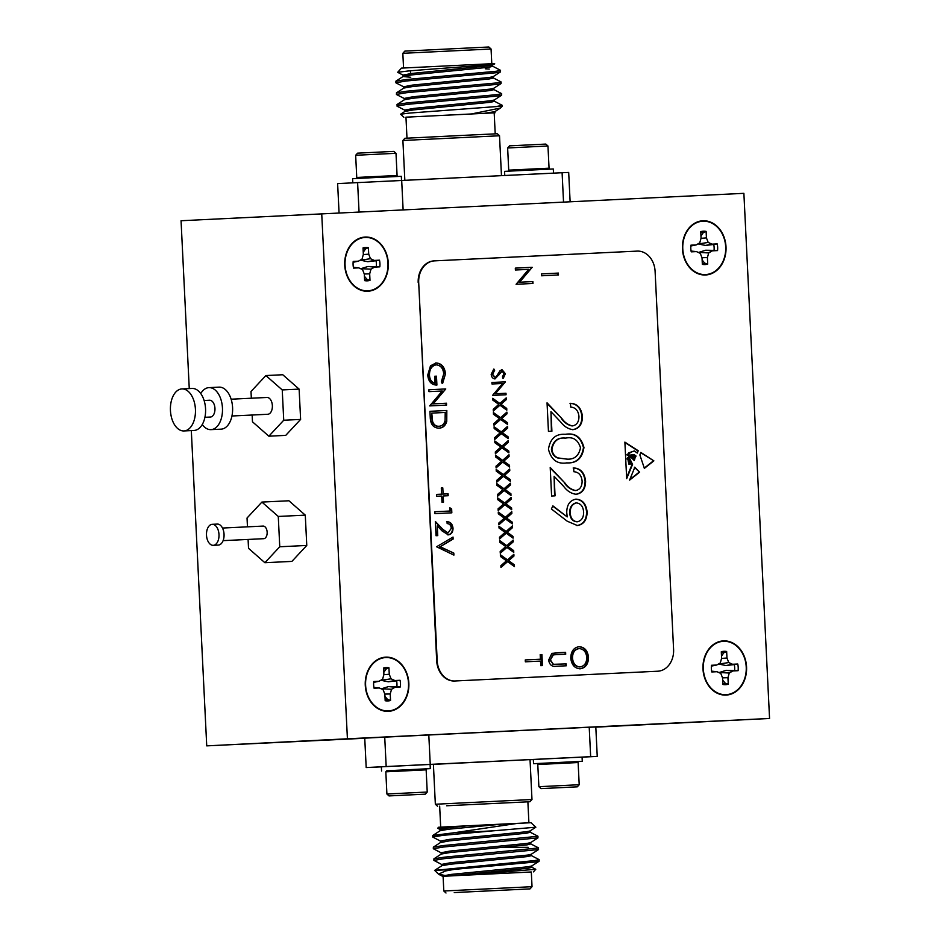 <?xml version="1.0" encoding="UTF-8"?>
<svg xmlns="http://www.w3.org/2000/svg" width="940" height="940" viewBox="0 0 940 940"><rect width="100%" height="100%" fill="white"/><g stroke="black" fill="none" stroke-linecap="round" stroke-linejoin="round"><path stroke-width="1.41" d="M702.92 221.206A26.708 21.479 -92.9 0 1 725.68 246.856A26.708 21.479 -92.9 0 1 705.541 274.562A26.708 21.479 -92.9 0 1 682.781 248.912A26.708 21.479 -92.9 0 1 702.92 221.206M702.133 260.039L704.765 263.141L707.714 264.105L707.397 257.595L708.701 252.93L712.309 250.839L717.537 250.592A16.709 13.43 87.1 0 0 717.208 243.918L711.98 244.165L708.184 242.438L706.434 237.914L706.116 231.405A16.709 13.43 87.1 0 0 700.746 231.663L701.064 238.172L699.76 242.837L696.152 244.929L690.923 245.175A16.709 13.43 87.1 0 0 691.241 251.85L696.481 251.603L700.265 253.33L702.027 257.854L702.345 264.363A16.709 13.43 87.1 0 0 705.047 264.575A16.709 13.43 87.1 0 0 707.714 264.105M704.765 263.141A15.545 12.49 -92.9 0 1 702.403 263.541A15.545 12.49 -92.9 0 1 702.309 263.541M700.782 232.497A15.545 12.49 -92.9 0 1 700.876 232.486A15.545 12.49 -92.9 0 1 703.273 232.662L700.958 236.011M723.471 641.303A26.708 21.479 -92.9 0 1 746.219 666.954A26.708 21.479 -92.9 0 1 726.08 694.672A26.708 21.479 -92.9 0 1 703.332 669.022A26.708 21.479 -92.9 0 1 723.471 641.303M722.684 680.137L725.304 683.239L728.265 684.214L727.936 677.705L729.252 673.028L732.859 670.948L738.088 670.69A16.709 13.43 87.1 0 0 737.759 664.016L732.53 664.275L728.735 662.547L726.973 658.012L726.655 651.502A16.709 13.43 87.1 0 0 721.297 651.761L721.615 658.27L720.298 662.947L716.703 665.027L711.462 665.285A16.709 13.43 87.1 0 0 711.792 671.959L717.02 671.712L720.816 673.439L722.578 677.963L722.895 684.473A16.709 13.43 87.1 0 0 725.598 684.684A16.709 13.43 87.1 0 0 728.265 684.214M725.304 683.239A15.545 12.49 -92.9 0 1 722.942 683.639A15.545 12.49 -92.9 0 1 722.848 683.65M721.332 652.595A15.545 12.49 -92.9 0 1 721.427 652.595A15.545 12.49 -92.9 0 1 723.823 652.76L721.509 656.12M365.202 237.456A26.708 21.479 -92.9 0 1 387.962 263.106A26.708 21.479 -92.9 0 1 367.822 290.824A26.708 21.479 -92.9 0 1 345.062 265.174A26.708 21.479 -92.9 0 1 365.202 237.456M364.414 276.289L367.046 279.392L369.996 280.367L369.679 273.857L370.983 269.181L374.59 267.101L379.819 266.843A16.709 13.43 87.1 0 0 379.49 260.168L374.261 260.427L370.466 258.688L368.715 254.164L368.398 247.655A16.709 13.43 87.1 0 0 363.028 247.913L363.345 254.423L362.041 259.099L358.434 261.179L353.205 261.438A16.709 13.43 87.1 0 0 353.534 268.112L358.763 267.865L362.558 269.592L364.309 274.116L364.626 280.625A16.709 13.43 87.1 0 0 367.329 280.837A16.709 13.43 87.1 0 0 369.996 280.367M367.046 279.392A15.545 12.49 -92.9 0 1 364.685 279.791A15.545 12.49 -92.9 0 1 364.591 279.803M363.075 248.748A15.545 12.49 -92.9 0 1 363.169 248.748A15.545 12.49 -92.9 0 1 365.554 248.912L363.24 252.273M385.753 657.565A26.708 21.479 -92.9 0 1 408.512 683.216A26.708 21.479 -92.9 0 1 388.361 710.922A26.708 21.479 -92.9 0 1 365.613 685.284A26.708 21.479 -92.9 0 1 385.753 657.565M384.965 696.399L387.597 699.501L390.547 700.476L390.229 693.967L391.534 689.29L395.141 687.199L400.37 686.952A16.709 13.43 87.1 0 0 400.041 680.278L394.812 680.525L391.017 678.798L389.266 674.274L388.937 667.764A16.709 13.43 87.1 0 0 383.579 668.023L383.896 674.532L382.592 679.209L378.985 681.289L373.744 681.535A16.709 13.43 87.1 0 0 374.073 688.221L379.302 687.962L383.097 689.69L384.86 694.225L385.177 700.723A16.709 13.43 87.1 0 0 387.879 700.934A16.709 13.43 87.1 0 0 390.547 700.476M387.597 699.501A15.545 12.49 -92.9 0 1 385.224 699.9A15.545 12.49 -92.9 0 1 385.13 699.9M383.614 668.857A15.545 12.49 -92.9 0 1 383.708 668.857A15.545 12.49 -92.9 0 1 386.105 669.022L383.79 672.37M446.618 805.768L529.984 801.726L446.618 805.768M437.558 806.238L435.349 804.241L531.981 799.517L530.031 759.614L430.097 764.525M454.255 892.565L530.031 888.888L454.255 892.565M446.007 893L443.809 891.002L532.028 886.69L531.312 871.979L451.74 875.845M456.276 892.471L527.516 889.017L456.276 892.471M437.699 828.222L438.581 827.247L452.434 826.542L437.699 828.222L440.108 829.538M438.498 874.141L434.656 870.393L454.149 869.394L445.619 870.934L438.498 874.141L447.91 876.092M531.312 872.003L463.796 875.246L535.765 869.289L531.782 867.173L528.374 866.727M440.672 841.206L432.753 837.058L442.987 835.331L492.948 830.854L454.173 832.758L517.587 823.346L531.006 822.723L535.847 827.212L492.948 830.854M432.753 837.058L432.788 835.46L454.173 832.758M434.656 870.393L534.813 860.582L539.125 859.642L531.206 855.494M441.823 864.542L433.892 860.394L444.127 858.667L538.538 849.548L538.456 847.857L530.642 843.826M433.892 860.394L433.928 858.808L444.056 857.209L538.561 847.962M441.248 852.874L433.316 848.726L443.562 846.999L537.962 837.881L537.88 836.189L530.066 832.159M528.198 847.316L503.593 847.434M433.316 848.726L433.352 847.128L443.492 845.542L537.986 836.295M454.149 869.394L534.884 862.039L539.114 861.216L539.125 859.642M381.57 771.023L381.358 766.817L430.097 764.443L430.297 768.638L386.763 770.788M425.315 794.147L389.019 795.922L425.315 794.147L427.23 792.032L426.149 769.848L385.823 771.822L386.775 770.765L430.297 768.638M385.823 771.822L386.904 794.006L427.23 792.032M400.922 795.334L419.299 794.441L400.922 795.334M538.749 763.456L537.786 764.514L578.124 762.54L577.066 761.576L533.544 763.703L533.332 759.508L560.663 758.145L582.072 757.123L582.271 761.33L577.078 761.6M533.544 763.703L582.271 761.33M540.994 788.613L577.289 786.839L540.994 788.613L538.879 786.698L579.205 784.724L578.124 762.54M570.792 787.144L547.01 788.319L570.792 787.144M402.896 140.483L404.893 138.274L465.547 135.266L497.307 133.762L499.516 135.76L402.896 140.483L404.835 180.292M404.835 51.113L488.859 47L491.056 48.998L402.837 53.31L404.835 51.113M406.985 138.156L405.963 117.171L494.816 112.823L405.963 117.183M403.859 117.277L400.616 114.21L409.617 113.07L502.277 106.138L502.242 105.327L497.119 106.373M489.247 69.067L485.287 68.808M492.619 63.673C508.023 64.002 436.019 68.55 408.078 71.005L397.667 72.298L403.213 75.224M397.667 72.298L401.462 68.115L493.876 63.603L492.548 64.989L488.964 65.765L411.838 73.438L403.084 75.082L403.154 76.54L410.745 77.268M493.747 89.523L501.666 93.659L497.342 94.599L407.161 102.895L397.032 104.493L397.115 106.208L404.929 110.239M501.666 93.659L501.643 95.234L497.424 96.056L407.243 104.364L396.997 106.091M492.607 66.176L500.527 70.324L496.203 71.264L406.021 79.559L395.893 81.157L395.975 82.873L403.789 86.891M500.527 70.324L500.503 71.898L496.273 72.721L406.092 81.016L395.858 82.744M489.775 77.409L493.171 77.856L500.985 81.874L496.778 82.931L406.597 91.227L396.469 92.825L396.539 94.54L404.353 98.571M501.102 81.992L501.079 83.566L496.849 84.388L406.668 92.684L396.422 94.423M504.768 175.475L504.569 171.362L547.186 169.259L553.308 168.977L553.507 173.136M507.635 147.968L547.961 145.994L545.846 144.079L509.551 145.853L507.635 147.968L508.716 170.152L549.054 168.178L548.102 169.212M401.533 180.445L401.333 176.297L364.426 178.071L352.594 178.671L352.805 182.842M397.079 175.486L356.754 177.46L355.661 155.276L395.998 153.302L397.079 175.486L396.139 176.532M395.998 153.302L393.884 151.387L366.389 152.715L357.576 153.161L355.661 155.276M385.729 657.154A27.131 21.808 87.1 0 0 365.272 685.295A27.131 21.808 87.1 0 0 388.385 711.345A27.131 21.808 87.1 0 0 408.841 683.192A27.131 21.808 87.1 0 0 385.729 657.154M365.19 237.045A27.131 21.808 87.1 0 0 344.733 265.186A27.131 21.808 87.1 0 0 367.834 291.236A27.131 21.808 87.1 0 0 388.291 263.094A27.131 21.808 87.1 0 0 365.19 237.045M723.448 640.892A27.131 21.808 87.1 0 0 702.991 669.033A27.131 21.808 87.1 0 0 726.103 695.083A27.131 21.808 87.1 0 0 746.56 666.942A27.131 21.808 87.1 0 0 723.448 640.892M702.909 220.783A27.131 21.808 87.1 0 0 682.452 248.936A27.131 21.808 87.1 0 0 705.552 274.985A27.131 21.808 87.1 0 0 726.009 246.832A27.131 21.808 87.1 0 0 702.909 220.783M213.239 545.329L218.315 545.082A10.516 6.251 -92.8 0 0 224.049 534.273A10.516 6.251 -92.8 0 0 217.293 524.085L212.229 524.32A10.516 6.251 -92.8 0 0 206.495 535.142A10.516 6.251 -92.8 0 0 213.239 545.329A10.516 6.251 -92.8 0 0 218.985 534.519A10.516 6.251 -92.8 0 0 212.229 524.32M223.109 540.641L263.705 538.691A6.31 3.748 -92.8 0 0 267.148 532.205A6.31 3.748 -92.8 0 0 263.094 526.083L222.498 528.045M204.92 417.301L210.36 417.043A8.413 5.005 -92.8 0 0 214.954 408.383A8.413 5.005 -92.8 0 0 209.55 400.228L204.109 400.499M183.946 430.943L194.075 430.45A21.032 12.514 -92.8 0 0 205.555 408.818A21.032 12.514 -92.8 0 0 192.054 388.443L181.925 388.925A21.032 12.514 -92.8 0 0 170.446 410.569A21.032 12.514 -92.8 0 0 183.946 430.943A21.032 12.514 -92.8 0 0 195.426 409.311A21.032 12.514 -92.8 0 0 181.925 388.925M202.253 424.528A21.032 12.514 -92.8 0 0 210.959 429.639L221.1 429.157A21.032 12.514 -92.8 0 0 232.579 407.514A21.032 12.514 -92.8 0 0 219.067 387.139L208.939 387.632A21.032 12.514 -92.8 0 0 200.761 393.555M210.959 429.639A21.032 12.514 -92.8 0 0 222.451 408.007A21.032 12.514 -92.8 0 0 208.939 387.632M231.945 415.997L267.771 414.27A8.413 5.005 -92.8 0 0 272.365 405.622A8.413 5.005 -92.8 0 0 266.96 397.467L231.134 399.195M567.208 521.183L551.369 508.975L552.908 505.885L567.208 516.906L566.738 512.5C566.82 504.686 569.946 500.233 576.114 499.152C582.565 499.657 586.231 503.946 587.112 512.018C586.948 519.985 583.705 524.485 577.371 525.542L567.208 521.183M491.996 383.99L491.914 382.486L505.426 381.84L495.356 393.766L505.99 393.261L506.061 394.765L492.548 395.411L502.606 383.485L491.996 383.99M500.55 417.701L506.907 412.108L506.989 413.847L501.678 418.512L507.424 422.647L507.506 424.387L500.632 419.44L494.017 425.256L493.923 423.517L499.493 418.617L493.477 414.281L493.394 412.543L500.55 417.701L493.406 412.942M501.937 446.136L508.305 440.543L508.387 442.282L503.076 446.947L508.81 451.082L508.904 452.822L502.019 447.875L495.404 453.691L495.321 451.952L500.891 447.052L494.863 442.716L494.781 440.978L501.937 446.136L494.804 441.377M430.262 417.818L429.944 411.309L446.829 410.486L446.759 421.426C445.419 425.761 442.846 427.994 439.015 428.147C433.563 428.005 430.649 424.563 430.262 417.818M449.849 507.788L451.647 508.94L451.835 512.829L434.95 513.639L434.856 511.748L450.013 511.019L449.849 507.788M436.571 546.763L453.021 537.057L453.115 539.078L440.155 546.728L453.809 553.084L453.903 555.105L436.571 546.763M548.455 449.238C550.182 438.545 555.869 433.575 565.504 434.339C575.033 432.635 581.178 437.03 583.952 447.522C582.271 458.344 576.584 463.467 566.902 462.88C557.326 464.395 551.181 459.848 548.455 449.238M503.335 474.571L509.691 468.978L509.774 470.717L504.463 475.393L510.209 479.518L510.291 481.257L503.417 476.31L496.79 482.126L496.708 480.387L502.277 475.499L496.261 471.163L496.167 469.413L503.335 474.571L496.191 469.812M504.721 503.006L511.078 497.424L511.172 499.163L505.861 503.828L511.595 507.964L511.677 509.703L504.804 504.757L498.188 510.561L498.094 508.822L503.664 503.934L497.648 499.598L497.565 497.859L504.721 503.006L497.577 498.259M506.108 531.452L512.476 525.86L512.559 527.598L507.248 532.263L512.993 536.399L513.076 538.138L506.202 533.192L499.575 539.008L499.493 537.269L505.062 532.369L499.034 528.033L498.952 526.294L506.108 531.452L498.976 526.694M507.506 559.888L513.863 554.295L513.945 556.034L508.634 560.698L514.38 564.834L514.462 566.573L507.588 561.627L500.961 567.443L500.879 565.704L506.449 560.804L500.433 556.468L500.339 554.729L507.506 559.888L500.362 555.129M515.402 270.003L515.308 268.123L532.193 267.301L519.597 282.223L532.886 281.577L532.98 283.469L516.095 284.279L528.656 269.369L515.402 270.003M579.028 646.708C584.469 647.014 587.629 650.504 588.511 657.189C588.405 664.039 585.632 667.905 580.192 668.786C574.728 668.457 571.591 664.921 570.768 658.212C570.897 651.443 573.647 647.613 579.028 646.708M541.511 273.904L558.395 273.082L558.478 274.974L541.593 275.784L541.511 273.904L558.395 273.082M673.592 649.399L655.098 271.308A21.032 16.908 87.1 0 0 637.191 251.109L434.55 260.862A21.032 16.908 87.1 0 0 434.527 260.862A21.032 16.908 87.1 0 0 418.7 282.682L437.194 660.773A21.032 16.908 87.1 0 0 455.101 680.971L657.73 671.219A21.032 16.908 87.1 0 0 657.765 671.219A21.032 16.908 87.1 0 0 673.592 649.399M540.418 659.21L540.195 654.628L541.922 654.545L542.462 665.591L540.735 665.673L540.512 661.09L525.354 661.819L525.26 659.939L540.418 659.21L525.26 659.939M555.587 654.698L553.343 654.898L550.358 659.915L553.425 664.31L566.174 663.91L566.268 665.79L556.069 666.284C552.003 666.895 549.512 664.827 548.631 660.103L551.874 653.37L565.61 652.337L565.704 654.216L554.729 654.745M639.6 472.174L634.841 467.192L629.589 480.117L639.6 472.174L634.336 467.215M628.86 456.17L626.886 454.866L629.694 453.891L629.659 452.692L634.324 450.93L637.261 453.068L638.225 450.742L624.889 442.117L626.675 478.648L632.561 464.419L629.025 457.075L631.562 457.862L634.183 460.506L634.759 459.131C633.008 458.638 633.067 458.497 634.935 458.697L634.5 457.804L632.879 458.18L632.925 457.099L635.475 457.369L633.666 456.182L631.762 457.146L631.022 455.583L634.136 455.301L635.687 456.863L636.039 456.029L634.277 454.748L630.916 454.901L629.107 456.17L627.826 454.866M633.842 460.165L634.759 459.131C633.008 458.638 633.067 458.497 634.935 458.697C633.067 458.497 633.008 458.638 634.759 459.131C633.008 458.638 633.067 458.497 634.935 458.697M653.864 460.859L640.822 452.422L639.858 454.948L644.394 468.367L653.864 460.859L640.716 452.704M445.478 373.838L442.623 383.426L441.306 381.875L443.739 373.85C443.139 368.315 440.625 365.308 436.207 364.849C431.683 365.86 429.439 369.303 429.474 375.142C429.756 379.619 431.625 382.322 435.079 383.25L434.738 376.247L436.477 376.164L436.912 385.059C431.495 385.024 428.44 381.699 427.735 375.072L430.485 365.813L436.054 362.957C441.589 363.357 444.726 366.976 445.478 373.838L442.117 383.461M506.801 545.67L513.17 540.077L513.252 541.816L507.941 546.481L513.687 550.617L513.769 552.356L506.895 547.409L500.268 553.225L500.186 551.486L505.755 546.587L499.739 542.251L499.645 540.512L506.801 545.67L499.669 540.911M505.414 517.235L511.771 511.642L511.865 513.381L506.554 518.046L512.288 522.182L512.382 523.921L505.497 518.974L498.882 524.79L498.799 523.039L504.369 518.152L498.341 513.816L498.259 512.077L505.414 517.235L498.282 512.476M504.028 488.788L510.385 483.207L510.467 484.946L505.156 489.611L510.902 493.747L510.984 495.486L504.11 490.527L497.483 496.344L497.401 494.605L502.971 489.716L496.954 485.381L496.872 483.642L504.028 488.788L496.884 484.03M502.63 460.353L508.998 454.76L509.081 456.499L503.77 461.164L509.515 465.3L509.598 467.039L502.724 462.092L496.097 467.909L496.014 466.17L501.584 461.27L495.556 456.934L495.474 455.195L502.63 460.353L495.498 455.595M578.958 416.455C578.288 410.569 575.527 407.443 570.697 407.09L570.51 403.319C577.395 403.683 581.378 408.078 582.436 416.479C582.354 424.257 579.216 428.64 573.012 429.651C568.148 429.051 563.976 426.407 560.487 421.743L550.957 411.661L551.909 431.213L548.443 431.378L547.045 402.837L561.826 418.453C564.799 422.601 568.383 425.091 572.566 425.902C576.808 425.033 578.934 421.884 578.958 416.455M451.294 528.256C450.953 525.307 449.579 523.756 447.158 523.58L447.064 521.688C450.507 521.876 452.493 524.062 453.021 528.268C452.986 532.158 451.412 534.355 448.321 534.86L442.047 530.9L437.288 525.86L437.758 535.636L436.031 535.718L435.338 521.442L442.716 529.255L448.086 532.98L451.294 528.256M442.799 487.884L443.104 494.076L448.086 493.841L448.18 495.721L443.198 495.968L443.504 502.16L441.988 502.23L441.683 496.038L436.701 496.273L436.618 494.393L441.589 494.146L441.295 487.954L442.799 487.884L443.104 494.076M428.981 391.639L428.887 389.759L445.772 388.948L433.187 403.859L446.477 403.225L446.571 405.105L429.686 405.916L442.247 391.005L428.981 391.639M501.243 431.918L507.6 426.325L507.694 428.064L502.383 432.729L508.117 436.865L508.199 438.604L501.326 433.657L494.71 439.474L494.616 437.735L500.197 432.835L494.17 428.499L494.088 426.76L501.243 431.918L494.099 427.16M499.857 403.483L506.214 397.89L506.296 399.629L500.985 404.294L506.731 408.43L506.813 410.169L499.939 405.222L493.312 411.038L493.23 409.288L498.799 404.4L492.783 400.064L492.689 398.325L499.857 403.483L492.713 398.724M491.173 374.261L493.876 369.009L494.628 370.395L492.56 374.19L495.004 377.375L496.297 376.705L500.01 370.736L502.019 369.69L505.379 373.685L503.311 378.268L502.406 376.94L503.981 373.579L502.148 371.194L495.063 378.879C492.783 378.644 491.479 377.105 491.173 374.261M582.119 481.08C581.449 475.194 578.688 472.068 573.858 471.727L573.67 467.956C580.556 468.32 584.539 472.703 585.596 481.115C585.514 488.882 582.377 493.277 576.173 494.287C571.309 493.676 567.137 491.044 563.648 486.368L554.118 476.298L555.07 495.838L551.604 496.014L550.206 467.462L564.987 483.078C567.96 487.237 571.543 489.716 575.726 490.527C579.968 489.658 582.095 486.521 582.119 481.08M252.155 415.022L252.484 421.813L268.852 436.195L283.727 420.239L282.235 389.924L265.879 375.554L251.004 391.498L251.333 398.219M265.879 375.554L282.764 374.743L299.12 389.113L300.612 419.428L285.737 435.373L268.852 436.195M283.727 420.239L300.612 419.428M282.235 389.924L299.12 389.113M321.727 213.662L347.412 738.793L769.555 718.466L743.881 193.334L181.056 220.736L189.257 388.572M191.314 430.591L206.73 745.866L364.755 738.264M347.412 738.793L206.73 745.866M248.089 539.442L248.524 548.337L264.88 562.707L291.894 561.403L306.769 545.459L305.288 515.144L288.933 500.773L261.908 502.078L247.032 518.022L247.467 526.835M264.88 562.707L279.756 546.763L306.769 545.459M279.756 546.763L278.275 516.448L305.288 515.144M278.275 516.448L261.908 502.078M455.101 680.971L657.765 671.219M454.608 680.995A21.032 16.908 -92.9 0 1 436.689 660.797L437.194 660.773M418.7 282.682L436.689 660.797M418.194 282.705A21.032 16.908 -92.9 0 1 434.022 260.885A21.032 16.908 -92.9 0 1 434.057 260.885L434.022 260.885M769.555 718.466L595.819 727.137M384.73 737.148L428.805 734.986L430.238 764.385L386.176 766.547L384.73 737.148L364.744 738.147L366.189 767.557L381.37 766.864M589.216 727.255L595.807 726.984L597.241 756.394L590.661 756.665L589.216 727.255L428.805 734.986M547.961 145.994L549.054 168.178M494.322 101.191L502.242 105.327M502.277 106.138L500.456 108.041L471.622 113.916M492.666 64.848L492.736 66.317L489.047 67.234L411.908 74.895L403.272 76.387L395.893 81.157M493.23 76.528L493.3 77.985L489.611 78.901L412.472 86.562L403.848 88.055L396.469 92.825M493.805 88.196L493.876 89.653L490.187 90.569L413.048 98.23L404.412 99.722L397.032 104.493M494.37 99.863L494.44 101.32L490.751 102.237L413.612 109.898L404.987 111.39L400.616 114.21M500.503 71.898L493.124 76.669L489.54 77.444L412.402 85.105L403.648 86.75L403.718 88.207M501.079 83.566L493.688 88.337L490.116 89.112L412.977 96.773L404.224 98.418L404.294 99.887M501.643 95.234L494.264 100.004L490.68 100.78L413.541 108.441L404.788 110.098L404.858 111.555M500.456 108.041L494.839 111.672L484.335 113.305M563.53 202.018L562.096 172.725L568.688 172.443L570.122 201.701M359.045 211.864L357.611 182.607L562.096 172.725M401.686 180.445L403.119 209.738M339.058 212.828L337.624 183.606L357.611 182.607M443.809 891.002L443.093 876.303L442.258 876.068L451.012 874.423L528.139 866.762L531.723 865.987L539.114 861.216M442.705 876.327L463.796 875.246M452.434 826.542L517.587 823.346M528.903 822.829L502.559 824.075M441.753 865.857L441.683 864.4L450.436 862.755L527.575 855.095L531.159 854.319L538.538 849.548M441.189 854.19L441.107 852.733L449.861 851.088L526.999 843.415L530.583 842.639L537.962 837.881M530.125 830.831L530.195 832.288L526.506 833.204L449.367 840.877L440.613 842.522L440.543 841.065L449.297 839.408L526.435 831.747L530.019 830.972L535.847 827.212M440.038 830.854L439.967 829.397L448.721 827.741L467.791 825.778M451.082 875.88L528.221 868.219L531.911 867.303L531.84 865.846M434.538 870.44L441.882 865.705L450.507 864.212L527.645 856.552L531.335 855.635L531.264 854.178M433.928 858.808L441.306 854.037L449.943 852.545L527.07 844.884L530.771 843.967L530.689 842.499M432.788 835.46L440.167 830.69L448.791 829.198L502.583 824.075M386.176 766.547L366.189 767.557M590.661 756.665L430.238 764.385M582.072 757.158L597.241 756.394M530.031 759.708L533.332 759.555M391.017 678.798L381.111 680.325L388.302 681.794L396.574 680.83A15.545 12.49 -92.9 0 1 396.868 686.741L388.537 686.588L381.522 688.761L391.534 689.29M388.302 681.794L394.812 680.525M383.849 674.685L389.266 674.274M386.105 669.022L388.937 667.764M373.673 682.37L378.985 681.289M373.92 687.434L379.302 687.962M384.812 694.096L390.229 693.967M388.537 686.588L395.141 687.199M396.868 686.741L400.37 686.952M396.574 680.83L400.041 680.278M370.466 258.688L360.561 260.216L367.752 261.696L376.024 260.721A15.545 12.49 -92.9 0 1 376.317 266.643L367.987 266.49L360.972 268.652L370.983 269.181M367.752 261.696L374.261 260.427M363.298 254.576L368.715 254.164M365.554 248.912L368.398 247.655M353.123 262.26L358.434 261.179M353.381 267.324L358.763 267.865M364.262 273.987L369.679 273.857M367.987 266.49L374.59 267.101M376.317 266.643L379.819 266.843M376.024 260.721L379.49 260.168M728.735 662.547L718.83 664.075L726.021 665.543L734.293 664.568A15.545 12.49 -92.9 0 1 734.587 670.49L726.256 670.337L719.241 672.5L729.252 673.028M726.021 665.543L732.53 664.275M721.568 658.423L726.973 658.012M723.823 652.76L726.655 651.502M711.392 666.107L716.703 665.027M711.639 671.172L717.02 671.712M722.519 677.834L727.936 677.705M726.256 670.337L732.859 670.948M734.587 670.49L738.088 670.69M734.293 664.568L737.759 664.016M708.184 242.438L698.279 243.965L705.47 245.434L713.742 244.471A15.545 12.49 -92.9 0 1 714.036 250.381L705.705 250.228L698.69 252.402L708.701 252.93M705.47 245.434L711.98 244.165M701.017 238.325L706.434 237.914M703.273 232.662L706.116 231.405M690.841 245.998L696.152 244.929M691.088 251.062L696.481 251.603M701.98 257.725L707.397 257.595M705.705 250.228L712.309 250.839M714.036 250.381L717.537 250.592M713.742 244.471L717.208 243.918M557.89 273.117L557.984 274.997M540.195 654.628L541.922 654.545M541.428 654.569L541.969 665.614M578.523 646.732C583.975 647.037 587.136 650.539 588.005 657.213L588.511 657.189M588.005 657.213C587.911 664.063 585.138 667.941 579.686 668.81M580.097 666.907C584.469 666.119 586.701 662.935 586.783 657.366C586.114 651.843 583.564 648.929 579.122 648.6C574.775 649.387 572.566 652.536 572.495 658.047C573.095 663.616 575.633 666.577 580.097 666.907L579.592 666.93C575.127 666.601 572.589 663.652 571.99 658.07L572.495 658.047M579.122 648.6L578.629 648.624C574.281 649.411 572.072 652.56 571.99 658.07M555.011 652.842L565.61 652.337M565.105 652.36L565.198 654.24M555.082 654.734L553.343 654.898M552.837 654.922L550.358 659.915M549.853 659.939L553.425 664.31M552.932 664.333L566.174 663.91M565.68 663.934L565.763 665.826M515.308 268.123L532.193 267.301M531.711 267.724L519.597 282.223M519.103 282.247L532.886 281.577M532.393 281.601L532.475 283.492M629.812 479.565L639.094 472.197M626.886 454.866L629.189 453.914L629.166 452.716L634.324 450.93M629.694 453.891L629.659 452.692M635.346 456.523L634.277 454.748M633.772 454.772L630.916 454.901M630.646 455.595L634.136 455.301M630.329 455.642L630.952 455.583M634.3 456.899L633.924 456.229M631.516 457.134L630.176 455.771M634.841 457.298L635.475 457.369M632.879 458.18L632.42 457.122L634.218 456.863M634.253 459.155C632.514 458.661 632.573 458.52 634.43 458.72C632.573 458.52 632.514 458.661 634.253 459.155C632.514 458.661 632.573 458.52 634.43 458.72M626.627 477.591L632.068 464.442L631.269 463.115M629.342 461.27L629.436 460.412M629.236 458.25L628.801 457.11M636.885 452.786L638.225 450.742M637.72 450.765L624.912 442.481M627.638 457.815L627.004 458.978L629.013 460.412M627.497 458.955L629.283 460.436L629.953 459.39L627.85 457.745L627.004 458.978M628.073 460.647L628.649 462.856M628.602 460.635L628.942 462.856L630.011 461.857L628.602 460.635M628.613 452.88L629.33 452.974L627.497 454.572L629.33 452.974M628.825 452.998L627.356 454.572M627.967 454.549L626.992 454.596M629.154 462.832L628.86 464.137L629.694 464.289L631.316 463.032L630.352 462.315L629.201 463.126L630.2 464.266M644.229 468.132L653.359 460.882M429.474 375.142L428.981 375.178C428.934 369.326 431.178 365.883 435.714 364.873L436.207 364.849M428.981 375.178C429.251 379.643 431.119 382.345 434.586 383.273L435.079 383.25M434.738 376.247L436.477 376.164M435.972 376.188L436.407 385.059M435.549 362.981C441.095 363.38 444.232 367 444.973 373.862M513.381 554.718L513.945 556.034M513.452 556.057L508.634 560.698M508.14 560.722L514.38 564.834M513.875 564.858L513.945 566.197M500.95 567.043L507.588 561.627M512.688 540.5L513.252 541.816M512.758 541.84L507.941 546.481M507.447 546.504L513.687 550.617M513.181 550.64L513.252 551.98M500.256 552.826L506.895 547.409M511.995 526.283L512.559 527.598M512.053 527.622L507.248 532.263M506.742 532.287L512.993 536.399M512.488 536.423L512.559 537.762M499.551 538.608L506.202 533.192M511.301 512.065L511.865 513.381M511.36 513.404L506.554 518.046M506.049 518.069L512.288 522.182M511.795 522.205L511.853 523.545M498.858 524.391L505.497 518.974M510.596 497.848L511.172 499.163M510.667 499.187L505.861 503.828M505.356 503.852L511.595 507.964M511.102 507.988L511.16 509.327M498.165 510.173L504.804 504.757M509.903 483.618L510.467 484.946M509.974 484.97L505.156 489.611M504.663 489.634L510.902 493.747M510.397 493.77L510.467 495.11M497.471 495.956L504.11 490.527M509.21 469.401L509.774 470.717M509.28 470.752L504.463 475.393M503.969 475.417L510.209 479.518M509.703 479.553L509.774 480.892M496.778 481.727L503.417 476.31M508.517 455.183L509.081 456.499M508.575 456.535L503.77 461.164M503.264 461.199L509.515 465.3M509.01 465.324L509.081 466.675M496.073 467.509L502.724 462.092M564.999 434.362C574.528 432.659 580.685 437.053 583.458 447.546L583.952 447.522M583.458 447.546C581.766 458.368 576.079 463.49 566.397 462.903M580.497 447.816C578.065 439.814 573.13 436.583 565.704 438.111C558.16 437.3 553.566 440.989 551.921 449.191C552.473 453.714 554.553 456.629 558.16 457.933L566.726 459.108C574.222 459.707 578.817 455.947 580.497 447.816M565.704 438.111L565.198 438.134C557.655 437.323 553.072 441.024 551.416 449.214C551.98 453.738 554.06 456.652 557.655 457.956L566.726 459.108M570.004 403.342C576.902 403.707 580.873 408.101 581.931 416.502L582.436 416.479M581.931 416.502C581.848 424.281 578.711 428.675 572.519 429.686M551.404 431.237L550.957 411.661M547.08 403.413L561.826 418.453M561.321 418.476C564.294 422.636 567.878 425.115 572.061 425.926L572.566 425.902M452.539 537.351L453.115 539.078M452.622 539.102L440.155 546.728M439.65 546.751L453.809 553.084M453.303 553.108L453.386 554.87M446.559 521.712C450.013 521.9 451.999 524.097 452.528 528.292L453.021 528.268M452.528 528.292C452.481 532.181 450.918 534.378 447.816 534.884M437.264 535.659L437.288 525.86M435.361 522.029L442.716 529.255M442.223 529.279L448.086 532.98M449.872 508.152L451.647 508.94M451.141 508.963L451.341 512.852M434.856 511.748L450.013 511.019M442.611 494.099L448.086 493.841M447.581 493.864L447.675 495.744M442.998 502.183L443.198 495.968M436.618 494.393L441.589 494.146M441.295 487.954L442.305 487.907M429.944 411.309L446.829 410.486M446.336 410.522L446.759 421.426M446.253 421.449C444.926 425.785 442.341 428.017 438.522 428.17M438.933 426.255L438.428 426.278C435.467 426.431 433.363 424.845 432.106 421.52L431.765 413.106L432.612 421.496C433.857 424.821 435.972 426.407 438.933 426.255C442.117 426.079 444.185 424.14 445.102 420.415L445.196 412.46L431.765 413.106M428.887 389.759L445.772 388.948M445.302 389.372L433.187 403.859M432.682 403.883L446.477 403.225M445.971 403.248L446.065 405.128M507.823 440.966L508.387 442.282M507.882 442.305L503.076 446.947M502.571 446.97L508.81 451.082M508.317 451.106L508.376 452.446M495.38 453.291L502.019 447.875M507.118 426.748L507.694 428.064M507.189 428.088L502.383 432.729M501.878 432.753L508.117 436.865M507.623 436.889L507.682 438.228M494.687 439.074L501.326 433.657M506.425 412.531L506.989 413.847M506.496 413.87L501.678 418.512M501.185 418.535L507.424 422.647M506.93 422.671L506.989 424.011M493.994 424.856L500.632 419.44M505.732 398.313L506.296 399.629M505.802 399.653L500.985 404.294M500.491 404.318L506.731 408.43M506.225 408.454L506.296 409.793M493.3 410.639L499.939 405.222M491.926 382.486L505.426 381.84M504.945 382.18L495.356 393.766M494.851 393.789L505.99 393.261M505.485 393.284L505.555 394.788M493.512 369.291L494.628 370.395M494.123 370.419L492.56 374.19M492.055 374.214L495.004 377.375M501.525 369.714L505.379 373.685M504.874 373.709L502.806 378.291M500.456 372.393L502.148 371.194M499.963 372.416L499.222 374.707M498.729 374.743L494.558 378.902M552.767 506.178L567.208 516.906M575.609 499.175C582.06 499.68 585.726 503.981 586.607 512.053L587.112 512.018M586.607 512.053C586.454 520.008 583.199 524.508 576.866 525.566M576.467 502.912L575.962 502.935C571.685 504.04 569.605 507.424 569.734 513.052L570.228 513.029C570.686 518.457 573.071 521.371 577.383 521.759C581.613 520.76 583.705 517.505 583.634 511.995C583.153 506.519 580.767 503.488 576.467 502.912C572.178 504.016 570.11 507.389 570.228 513.029M569.734 513.052C570.181 518.481 572.566 521.394 576.89 521.782L577.383 521.759M573.165 467.979C580.062 468.343 584.034 472.726 585.091 481.139L585.596 481.115M585.091 481.139C585.009 488.906 581.872 493.3 575.68 494.311M554.565 495.862L554.118 476.298M550.241 468.049L564.987 483.078M564.482 483.113C567.466 487.261 571.038 489.74 575.221 490.551L575.726 490.527M435.349 804.241L433.399 764.337M440.684 827.13L439.662 806.144M533.415 871.885L535.765 869.289M389.019 795.922L386.904 794.006M577.289 786.839L579.205 784.724M403.554 67.997L402.837 53.31M357.788 178.4L356.754 177.46M509.762 171.092L508.716 170.152M491.785 63.685L491.056 48.998M494.182 112.859L495.216 133.844M410.569 73.579L410.428 70.805M495.004 112.812L494.945 111.531M499.516 135.76L501.466 175.639M538.879 786.698L537.786 764.514M425.091 768.897L426.149 769.848M528.903 822.817L527.88 801.832M449.743 874.564L449.814 875.939M530.031 888.888L532.028 886.69M438.957 874.447L442.387 876.209M440.743 842.369L433.352 847.128M529.984 801.726L531.981 799.517"/></g></svg>
